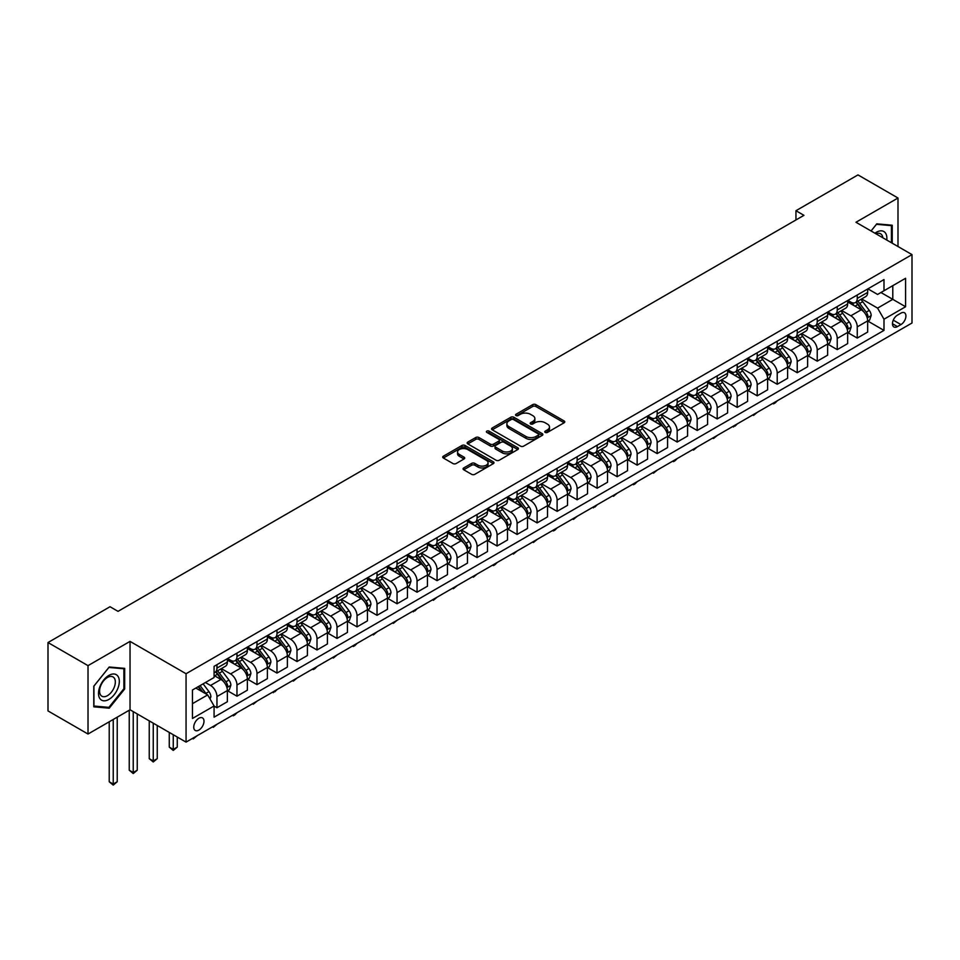 <?xml version="1.0" encoding="UTF-8"?>
<svg xmlns="http://www.w3.org/2000/svg" width="960" height="960" viewBox="0 0 960 960"><rect width="100%" height="100%" fill="white"/><g stroke="black" fill="none" stroke-linecap="round" stroke-linejoin="round"><path stroke-width="1.44" d="M545.232 432.408A1.56 0.9 0 0 0 547.44 432.408L564.132 422.772A2.22 1.284 0 0 0 564.78 421.86A2.22 1.284 0 0 0 564.132 420.96L535.848 404.628A2.22 1.284 0 0 0 532.704 404.628L516.012 414.264A1.56 0.9 0 0 0 515.556 414.9A1.56 0.9 0 0 0 516.012 415.536A1.56 0.9 0 0 0 518.208 415.536L520.368 414.288A7.116 4.104 0 0 1 530.424 414.288L532.788 415.644A7.116 4.104 0 0 1 534.864 418.548A7.116 4.104 0 0 1 532.788 421.452L530.628 422.7A1.56 0.9 0 0 0 530.172 423.336A1.56 0.9 0 0 0 530.628 423.972A1.56 0.9 0 0 0 532.824 423.972L534.984 422.724A7.116 4.104 0 0 1 545.04 422.724L547.392 424.08A7.116 4.104 0 0 1 549.48 426.984A7.116 4.104 0 0 1 547.392 429.888L545.232 431.136A1.56 0.9 0 0 0 544.776 431.772A1.56 0.9 0 0 0 545.232 432.408L545.232 431.136M198.864 730.104A7.248 4.188 120 0 0 203.604 723.72A7.248 4.188 120 0 0 202.488 717.912A7.248 4.188 120 0 0 198.864 718.272A7.248 4.188 120 0 0 194.136 724.656A7.248 4.188 120 0 0 195.252 730.464A7.248 4.188 120 0 0 198.864 730.104M463.728 467.94A2.22 1.284 0 0 0 463.08 468.852A2.22 1.284 0 0 0 463.728 469.764L471.66 474.336A2.22 1.284 0 0 0 474.804 474.336L493.344 463.632A2.22 1.284 0 0 0 493.992 462.732A2.22 1.284 0 0 0 493.344 461.82L465.06 445.488A2.22 1.284 0 0 0 461.916 445.488L443.376 456.192A2.22 1.284 0 0 0 442.728 457.104A2.22 1.284 0 0 0 443.376 458.016L452.964 463.548A2.22 1.284 0 0 0 456.108 463.548L464.04 458.964A2.22 1.284 0 0 0 464.688 458.052A2.22 1.284 0 0 0 464.04 457.152L459.288 454.404A5.94 3.432 0 0 1 457.548 451.98A5.94 3.432 0 0 1 461.22 448.812A5.94 3.432 0 0 1 467.7 449.556L486.312 460.296A5.94 3.432 0 0 1 488.052 462.732A5.94 3.432 0 0 1 484.38 465.9A5.94 3.432 0 0 1 477.912 465.156L474.804 463.368A2.22 1.284 0 0 0 471.66 463.368L463.728 467.94L463.728 469.764M130.032 641.388L88.02 665.64L48 642.54L48 710.928L88.02 734.028L130.032 709.776L186.06 742.116L186.06 673.728L130.032 641.388L130.032 709.776M897.996 246.528L897.996 198.012L855.972 222.264L912 254.616L186.06 673.728M897.996 198.012L857.976 174.9L795.948 210.72L795.948 219.96M48 642.54L110.028 606.732L118.032 611.352L803.952 215.34L795.948 210.72M520.524 446.124A2.22 1.284 0 0 0 523.668 446.124L542.208 435.42A2.22 1.284 0 0 0 542.856 434.52A2.22 1.284 0 0 0 542.208 433.608L513.924 417.276A2.22 1.284 0 0 0 510.78 417.276L492.24 427.98A2.22 1.284 0 0 0 491.592 428.892A2.22 1.284 0 0 0 492.24 429.804L520.524 446.124M487.452 432.744A1.56 0.9 0 0 1 489.024 432.96L489.024 431.112L517.776 447.72A2.22 1.284 0 0 1 518.424 448.62A2.22 1.284 0 0 1 517.776 449.532L499.236 460.236A2.22 1.284 0 0 1 496.092 460.236L467.808 443.904L467.808 442.092A2.22 1.284 0 0 0 467.16 443.004A2.22 1.284 0 0 0 467.808 443.904M467.808 442.092L475.752 437.508A2.22 1.284 0 0 1 478.884 437.508L490.356 444.132A2.22 1.284 0 0 0 493.5 444.132L498.768 441.096A2.22 1.284 0 0 0 499.416 440.184A2.22 1.284 0 0 0 498.768 439.284L486.828 432.384A1.56 0.9 0 0 1 486.372 431.748A1.56 0.9 0 0 1 487.332 430.92A1.56 0.9 0 0 1 489.024 431.112M900.96 313.116L897.432 315.144A7.02 4.056 120 0 0 892.848 321.336A7.02 4.056 120 0 0 893.928 326.952A7.02 4.056 120 0 0 897.432 326.604L900.96 324.576A7.02 4.056 120 0 0 905.544 318.396A7.02 4.056 120 0 0 904.464 312.768A7.02 4.056 120 0 0 900.96 313.116M186.06 742.116L912 323.004L912 254.616M867.9 288.852L877.584 294.444L883.992 290.748L883.992 279.564L214.08 666.336L214.08 677.52L192.468 690L192.468 718.464L214.08 705.984L214.08 717.168L883.992 330.396L883.992 319.212L877.584 308.124L861.672 298.932M883.992 290.748L905.592 278.268L905.592 306.744L883.992 319.212M88.02 665.64L88.02 734.028M880.944 292.512L892.788 299.34L892.788 285.672L905.592 278.268M877.584 308.124L892.788 299.34L905.592 306.744M192.468 703.668L207.672 694.896L195.828 688.056M214.08 706.08L216.96 707.736L216.96 696.552A9.06 5.232 -120 0 0 210.552 685.464L205.428 682.512M216.96 707.736L227.364 701.736L227.364 690.552A9.06 5.232 -120 0 0 220.956 679.464L214.08 675.492M227.604 690.78L236.964 696.192L236.964 685.008A9.06 5.232 -120 0 0 230.568 673.92L221.376 668.604M236.964 696.192L247.368 690.18L247.368 678.996A9.06 5.232 -120 0 0 240.972 667.908L227.364 660.048M247.608 679.224L256.98 684.636L256.98 673.452A9.06 5.232 -120 0 0 250.572 662.364L241.38 657.06M256.98 684.636L267.384 678.624L267.384 667.452A9.06 5.232 -120 0 0 260.976 656.352L247.368 648.504M267.624 667.68L276.984 673.08L276.984 661.896A9.06 5.232 -120 0 0 270.588 650.808L261.384 645.504M276.984 673.08L287.388 667.08L287.388 655.896A9.06 5.232 -120 0 0 280.992 644.808L267.384 636.948M287.628 656.124L297 661.536L297 650.352A9.06 5.232 -120 0 0 290.592 639.264L281.4 633.948M297 661.536L307.404 655.524L307.404 644.34A9.06 5.232 -120 0 0 300.996 633.252L287.388 625.392M307.644 644.568L317.004 649.98L317.004 638.796A9.06 5.232 -120 0 0 310.596 627.708L301.404 622.404M317.004 649.98L327.408 643.968L327.408 632.784A9.06 5.232 -120 0 0 321.012 621.696L307.404 613.848M327.648 633.024L337.008 638.424L337.008 627.24A9.06 5.232 -120 0 0 330.612 616.152L321.42 610.848M337.008 638.424L347.424 632.424L347.424 621.24A9.06 5.232 -120 0 0 341.016 610.152L327.408 602.292M347.664 621.468L357.024 626.88L357.024 615.696A9.06 5.232 -120 0 0 350.616 604.596L341.424 599.292M357.024 626.88L367.428 620.868L367.428 609.684A9.06 5.232 -120 0 0 361.02 598.596L347.424 590.736M367.668 609.912L377.028 615.324L377.028 604.14A9.06 5.232 -120 0 0 370.632 593.052L361.44 587.736M377.028 615.324L387.432 609.312L387.432 598.128A9.06 5.232 -120 0 0 381.036 587.04L367.428 579.192M387.672 598.368L397.044 603.768L397.044 592.584A9.06 5.232 -120 0 0 390.636 581.496L381.444 576.192M397.044 603.768L407.448 597.768L407.448 586.584A9.06 5.232 -120 0 0 401.04 575.496L387.432 567.636M407.688 586.812L417.048 592.212L417.048 581.04A9.06 5.232 -120 0 0 410.652 569.94L401.46 564.636M417.048 592.212L427.452 586.212L427.452 575.028A9.06 5.232 -120 0 0 421.056 563.94L407.448 556.08M427.692 575.256L437.064 580.668L437.064 569.484A9.06 5.232 -120 0 0 430.656 558.396L421.464 553.08M437.064 580.668L447.468 574.656L447.468 563.472A9.06 5.232 -120 0 0 441.06 552.384L427.452 544.536M447.708 563.712L457.068 569.112L457.068 557.928A9.06 5.232 -120 0 0 450.672 546.84L441.468 541.536M457.068 569.112L467.472 563.112L467.472 551.928A9.06 5.232 -120 0 0 461.076 540.828L447.468 532.98M467.712 552.156L477.084 557.556L477.084 546.384A9.06 5.232 -120 0 0 470.676 535.284L461.484 529.98M477.084 557.556L487.488 551.556L487.488 540.372A9.06 5.232 -120 0 0 481.08 529.284L467.472 521.424M487.728 540.6L497.088 546.012L497.088 534.828A9.06 5.232 -120 0 0 490.68 523.74L481.488 518.424M497.088 546.012L507.492 540L507.492 528.816A9.06 5.232 -120 0 0 501.084 517.728L487.488 509.868M507.732 529.056L517.092 534.456L517.092 523.272A9.06 5.232 -120 0 0 510.696 512.184L501.504 506.88M517.092 534.456L527.496 528.444L527.496 517.272A9.06 5.232 -120 0 0 521.1 506.172L507.492 498.324M527.748 517.5L537.108 522.9L537.108 511.716A9.06 5.232 -120 0 0 530.7 500.628L521.508 495.324M537.108 522.9L547.512 516.9L547.512 505.716A9.06 5.232 -120 0 0 541.104 494.628L527.496 486.768M547.752 505.944L557.112 511.356L557.112 500.172A9.06 5.232 -120 0 0 550.716 489.084L541.524 483.768M557.112 511.356L567.516 505.344L567.516 494.16A9.06 5.232 -120 0 0 561.12 483.072L547.512 475.212M567.756 494.388L577.128 499.8L577.128 488.616A9.06 5.232 -120 0 0 570.72 477.528L561.528 472.224M577.128 499.8L587.532 493.788L587.532 482.616A9.06 5.232 -120 0 0 581.124 471.516L567.516 463.668M587.772 482.844L597.132 488.244L597.132 477.06A9.06 5.232 -120 0 0 590.736 465.972L581.532 460.668M597.132 488.244L607.536 482.244L607.536 471.06A9.06 5.232 -120 0 0 601.14 459.972L587.532 452.112M607.776 471.288L617.148 476.7L617.148 465.516A9.06 5.232 -120 0 0 610.74 454.428L601.548 449.112M617.148 476.7L627.552 470.688L627.552 459.504A9.06 5.232 -120 0 0 621.144 448.416L607.536 440.556M627.792 459.732L637.152 465.144L637.152 453.96A9.06 5.232 -120 0 0 630.744 442.872L621.552 437.568M637.152 465.144L647.556 459.132L647.556 447.948A9.06 5.232 -120 0 0 641.16 436.86L627.552 429.012M647.796 448.188L657.168 453.588L657.168 442.404A9.06 5.232 -120 0 0 650.76 431.316L641.568 426.012M657.168 453.588L667.572 447.588L667.572 436.404A9.06 5.232 -120 0 0 661.164 425.316L647.556 417.456M667.812 436.632L677.172 442.044L677.172 430.86A9.06 5.232 -120 0 0 670.764 419.76L661.572 414.456M677.172 442.044L687.576 436.032L687.576 424.848A9.06 5.232 -120 0 0 681.168 413.76L667.572 405.9M687.816 425.076L697.176 430.488L697.176 419.304A9.06 5.232 -120 0 0 690.78 408.216L681.588 402.9M697.176 430.488L707.58 424.476L707.58 413.292A9.06 5.232 -120 0 0 701.184 402.204L687.576 394.356M707.82 413.532L717.192 418.932L717.192 407.748A9.06 5.232 -120 0 0 710.784 396.66L701.592 391.356M717.192 418.932L727.596 412.932L727.596 401.748A9.06 5.232 -120 0 0 721.188 390.66L707.58 382.8M727.836 401.976L737.196 407.388L737.196 396.204A9.06 5.232 -120 0 0 730.8 385.104L721.608 379.8M737.196 407.388L747.6 401.376L747.6 390.192A9.06 5.232 -120 0 0 741.204 379.104L727.596 371.244M747.84 390.42L757.212 395.832L757.212 384.648A9.06 5.232 -120 0 0 750.804 373.56L741.612 368.244M757.212 395.832L767.616 389.82L767.616 378.636A9.06 5.232 -120 0 0 761.208 367.548L747.6 359.7M767.856 378.876L777.216 384.276L777.216 373.092A9.06 5.232 -120 0 0 770.82 362.004L761.616 356.7M777.216 384.276L787.62 378.276L787.62 367.092A9.06 5.232 -120 0 0 781.224 355.992L767.616 348.144M787.86 367.32L797.232 372.72L797.232 361.548A9.06 5.232 -120 0 0 790.824 350.448L781.632 345.144M797.232 372.72L807.636 366.72L807.636 355.536A9.06 5.232 -120 0 0 801.228 344.448L787.62 336.588M807.876 355.764L817.236 361.176L817.236 349.992A9.06 5.232 -120 0 0 810.828 338.904L801.636 333.588M817.236 361.176L827.64 355.164L827.64 343.98A9.06 5.232 -120 0 0 821.232 332.892L807.636 325.032M827.88 344.22L837.24 349.62L837.24 338.436A9.06 5.232 -120 0 0 830.844 327.348L821.652 322.044M837.24 349.62L847.656 343.608L847.656 332.436A9.06 5.232 -120 0 0 841.248 321.336L827.64 313.488M847.896 332.664L857.256 338.064L857.256 326.88A9.06 5.232 -120 0 0 850.848 315.792L841.656 310.488M857.256 338.064L867.66 332.064L867.66 320.88A9.06 5.232 -120 0 0 861.252 309.792L847.656 301.932M847.896 300.408L850.848 302.112A9.06 5.232 -120 0 0 855.384 302.568A9.06 5.232 -120 0 0 857.256 298.416L857.256 294.996M827.88 311.964L830.844 313.668A9.06 5.232 -120 0 0 835.368 314.124A9.06 5.232 -120 0 0 837.24 309.972L837.24 306.552M807.876 323.508L810.828 325.224A9.06 5.232 -120 0 0 815.364 325.668A9.06 5.232 -120 0 0 817.236 321.528L817.236 318.108M787.86 335.064L790.824 336.78A9.06 5.232 -120 0 0 795.348 337.224A9.06 5.232 -120 0 0 797.232 333.072L797.232 329.652M767.856 346.62L770.82 348.324A9.06 5.232 -120 0 0 775.344 348.78A9.06 5.232 -120 0 0 777.216 344.628L777.216 341.208M747.84 358.164L750.804 359.88A9.06 5.232 -120 0 0 755.328 360.324A9.06 5.232 -120 0 0 757.212 356.184L757.212 352.764M727.836 369.72L730.8 371.436A9.06 5.232 -120 0 0 735.324 371.88A9.06 5.232 -120 0 0 737.196 367.74L737.196 364.32M707.82 381.276L710.784 382.98A9.06 5.232 -120 0 0 715.32 383.436A9.06 5.232 -120 0 0 717.192 379.284L717.192 375.864M687.816 392.82L690.78 394.536A9.06 5.232 -120 0 0 695.304 394.98A9.06 5.232 -120 0 0 697.176 390.84L697.176 387.42M667.812 404.376L670.764 406.092A9.06 5.232 -120 0 0 675.3 406.536A9.06 5.232 -120 0 0 677.172 402.396L677.172 398.976M647.796 415.932L650.76 417.636A9.06 5.232 -120 0 0 655.284 418.092A9.06 5.232 -120 0 0 657.168 413.94L657.168 410.52M627.792 427.488L630.744 429.192A9.06 5.232 -120 0 0 635.28 429.636A9.06 5.232 -120 0 0 637.152 425.496L637.152 422.076M607.776 439.032L610.74 440.748A9.06 5.232 -120 0 0 615.264 441.192A9.06 5.232 -120 0 0 617.148 437.052L617.148 433.632M587.772 450.588L590.736 452.292A9.06 5.232 -120 0 0 595.26 452.748A9.06 5.232 -120 0 0 597.132 448.596L597.132 445.176M567.756 462.144L570.72 463.848A9.06 5.232 -120 0 0 575.244 464.292A9.06 5.232 -120 0 0 577.128 460.152L577.128 456.732M547.752 473.688L550.716 475.404A9.06 5.232 -120 0 0 555.24 475.848A9.06 5.232 -120 0 0 557.112 471.708L557.112 468.288M527.736 485.244L530.7 486.948A9.06 5.232 -120 0 0 535.236 487.404A9.06 5.232 -120 0 0 537.108 483.252L537.108 479.832M507.732 496.8L510.696 498.504A9.06 5.232 -120 0 0 515.22 498.96A9.06 5.232 -120 0 0 517.092 494.808L517.092 491.388M487.728 508.344L490.68 510.06A9.06 5.232 -120 0 0 495.216 510.504A9.06 5.232 -120 0 0 497.088 506.364L497.088 502.944M467.712 519.9L470.676 521.616A9.06 5.232 -120 0 0 475.2 522.06A9.06 5.232 -120 0 0 477.084 517.908L477.084 514.488M447.708 531.456L450.672 533.16A9.06 5.232 -120 0 0 455.196 533.616A9.06 5.232 -120 0 0 457.068 529.464L457.068 526.044M427.692 543L430.656 544.716A9.06 5.232 -120 0 0 435.18 545.16A9.06 5.232 -120 0 0 437.064 541.02L437.064 537.6M407.688 554.556L410.652 556.272A9.06 5.232 -120 0 0 415.176 556.716A9.06 5.232 -120 0 0 417.048 552.576L417.048 549.156M387.672 566.112L390.636 567.816A9.06 5.232 -120 0 0 395.172 568.272A9.06 5.232 -120 0 0 397.044 564.12L397.044 560.7M367.668 577.656L370.632 579.372A9.06 5.232 -120 0 0 375.156 579.816A9.06 5.232 -120 0 0 377.028 575.676L377.028 572.256M347.664 589.212L350.616 590.928A9.06 5.232 -120 0 0 355.152 591.372A9.06 5.232 -120 0 0 357.024 587.232L357.024 583.812M327.648 600.768L330.612 602.472A9.06 5.232 -120 0 0 335.136 602.928A9.06 5.232 -120 0 0 337.008 598.776L337.008 595.356M307.644 612.324L310.596 614.028A9.06 5.232 -120 0 0 315.132 614.472A9.06 5.232 -120 0 0 317.004 610.332L317.004 606.912M287.628 623.868L290.592 625.584A9.06 5.232 -120 0 0 295.116 626.028A9.06 5.232 -120 0 0 297 621.888L297 618.468M267.624 635.424L270.588 637.128A9.06 5.232 -120 0 0 275.112 637.584A9.06 5.232 -120 0 0 276.984 633.432L276.984 630.012M247.608 646.98L250.572 648.684A9.06 5.232 -120 0 0 255.096 649.128A9.06 5.232 -120 0 0 256.98 644.988L256.98 641.568M227.604 658.524L230.568 660.24A9.06 5.232 -120 0 0 235.092 660.684A9.06 5.232 -120 0 0 236.964 656.544L236.964 653.124M867.9 321.108L883.992 330.396M855.384 302.568L865.788 296.556A9.06 5.232 -120 0 0 867.66 292.416L867.66 288.996M835.368 314.124L845.772 308.112A9.06 5.232 -120 0 0 847.656 303.96L847.656 300.552M815.364 325.668L825.768 319.668A9.06 5.232 -120 0 0 827.64 315.516L827.64 312.096M795.348 337.224L805.752 331.212A9.06 5.232 -120 0 0 807.636 327.072L807.636 323.652M775.344 348.78L785.748 342.768A9.06 5.232 -120 0 0 787.62 338.628L787.62 335.208M755.328 360.324L765.732 354.324A9.06 5.232 -120 0 0 767.616 350.172L767.616 346.752M735.324 371.88L745.728 365.868A9.06 5.232 -120 0 0 747.6 361.728L747.6 358.308M715.32 383.436L725.724 377.424A9.06 5.232 -120 0 0 727.596 373.284L727.596 369.864M695.304 394.98L705.708 388.98A9.06 5.232 -120 0 0 707.58 384.828L707.58 381.408M675.3 406.536L685.704 400.524A9.06 5.232 -120 0 0 687.576 396.384L687.576 392.964M655.284 418.092L665.688 412.08A9.06 5.232 -120 0 0 667.572 407.94L667.572 404.52M635.28 429.636L645.684 423.636A9.06 5.232 -120 0 0 647.556 419.484L647.556 416.064M615.264 441.192L625.668 435.18A9.06 5.232 -120 0 0 627.552 431.04L627.552 427.62M595.26 452.748L605.664 446.736A9.06 5.232 -120 0 0 607.536 442.596L607.536 439.176M575.244 464.292L585.66 458.292A9.06 5.232 -120 0 0 587.532 454.14L587.532 450.72M555.24 475.848L565.644 469.848A9.06 5.232 -120 0 0 567.516 465.696L567.516 462.276M535.236 487.404L545.64 481.392A9.06 5.232 -120 0 0 547.512 477.252L547.512 473.832M515.22 498.96L525.624 492.948A9.06 5.232 -120 0 0 527.496 488.796L527.496 485.388M495.216 510.504L505.62 504.504A9.06 5.232 -120 0 0 507.492 500.352L507.492 496.932M475.2 522.06L485.604 516.048A9.06 5.232 -120 0 0 487.488 511.908L487.488 508.488M455.196 533.616L465.6 527.604A9.06 5.232 -120 0 0 467.472 523.464L467.472 520.044M435.18 545.16L445.584 539.16A9.06 5.232 -120 0 0 447.468 535.008L447.468 531.588M415.176 556.716L425.58 550.704A9.06 5.232 -120 0 0 427.452 546.564L427.452 543.144M395.172 568.272L405.576 562.26A9.06 5.232 -120 0 0 407.448 558.12L407.448 554.7M375.156 579.816L385.56 573.816A9.06 5.232 -120 0 0 387.432 569.664L387.432 566.244M355.152 591.372L365.556 585.36A9.06 5.232 -120 0 0 367.428 581.22L367.428 577.8M335.136 602.928L345.54 596.916A9.06 5.232 -120 0 0 347.424 592.776L347.424 589.356M315.132 614.472L325.536 608.472A9.06 5.232 -120 0 0 327.408 604.32L327.408 600.9M295.116 626.028L305.52 620.016A9.06 5.232 -120 0 0 307.404 615.876L307.404 612.456M275.112 637.584L285.516 631.572A9.06 5.232 -120 0 0 287.388 627.432L287.388 624.012M255.096 649.128L265.512 643.128A9.06 5.232 -120 0 0 267.384 638.976L267.384 635.556M235.092 660.684L245.496 654.684A9.06 5.232 -120 0 0 247.368 650.532L247.368 647.112M214.08 672.6A9.06 5.232 -120 0 0 215.088 672.24L225.492 666.228A9.06 5.232 -120 0 0 227.364 662.088L227.364 658.668M215.088 672.24A9.06 5.232 -120 0 0 216.96 668.088L216.96 664.668M207.672 694.896L214.08 705.984M892.236 243.204L892.236 225.228L876.78 223.848L871.056 230.976L876.468 224.304L891.432 225.648L891.432 242.736M93.78 706.812L109.224 708.192L124.68 688.968L124.68 668.376L109.224 666.996L93.78 686.208L93.78 706.812M123.876 688.512L124.68 688.968M107.592 707.244L109.224 708.192M545.856 432.624L547.392 431.736A7.116 4.104 0 0 0 549.48 428.832L549.48 426.984M534.864 418.548L534.864 420.396A7.116 4.104 0 0 1 532.788 423.3L531.24 424.188M564.132 420.96L564.132 422.772L535.848 406.476A2.22 1.284 0 0 0 532.704 406.476L516.636 415.752M542.184 435.444L513.924 419.124A2.22 1.284 0 0 0 510.78 419.124L492.276 429.816M538.284 435.156A1.56 0.9 0 0 0 538.74 434.52A1.56 0.9 0 0 0 538.284 433.884L513.456 419.544A1.56 0.9 0 0 0 511.26 419.544L508.98 420.864A7.116 4.104 0 0 0 506.892 423.768A7.116 4.104 0 0 0 508.98 426.672L525.948 436.464A7.116 4.104 0 0 0 536.004 436.464L538.284 435.156L538.284 437.004A1.56 0.9 0 0 0 538.74 436.368L538.74 434.52M506.892 423.768L506.892 425.616A7.116 4.104 0 0 0 508.98 428.52L508.98 426.672M538.284 437.004L536.004 438.312A7.116 4.104 0 0 1 525.948 438.312L508.98 428.52M467.844 443.928L475.752 439.356L475.752 437.508M499.416 440.184L499.416 442.032A2.22 1.284 0 0 1 498.768 442.944L493.5 445.98A2.22 1.284 0 0 1 490.356 445.98L478.884 439.356A2.22 1.284 0 0 0 475.752 439.356M489.024 432.96L517.752 449.544M502.26 451.008A5.94 3.432 0 0 0 508.74 451.752A5.94 3.432 0 0 0 512.412 448.572A5.94 3.432 0 0 0 510.672 446.148L504.108 442.368A2.22 1.284 0 0 0 500.964 442.368L495.708 445.404A2.22 1.284 0 0 0 495.048 446.304A2.22 1.284 0 0 0 495.708 447.216L502.26 451.008L502.26 452.856A5.94 3.432 0 0 0 508.74 453.6A5.94 3.432 0 0 0 512.412 450.42L512.412 448.572M495.048 446.304L495.048 448.152A2.22 1.284 0 0 0 495.708 449.064L495.708 447.216M502.26 452.856L495.708 449.064M488.052 462.732L488.052 464.58A5.94 3.432 0 0 1 484.38 467.748A5.94 3.432 0 0 1 477.912 467.004L474.804 465.216A2.22 1.284 0 0 0 471.66 465.216L463.752 469.776M457.548 451.98L457.548 453.828A5.94 3.432 0 0 0 459.288 456.252L459.288 454.404M464.016 458.976L459.288 456.252M493.32 463.656L465.06 447.336A2.22 1.284 0 0 0 461.916 447.336L443.412 458.028L443.376 456.192M867.66 321.252L869.58 320.136L871.176 315.516A6 3.468 -120 0 0 869.268 310.404L862.728 301.68A17.316 9.996 -120 0 0 860.832 299.412M854.328 305.796A17.316 9.996 -120 0 0 850.788 302.076M867.108 317.58L867.936 315.768A6 3.468 -120 0 0 866.22 312.168L859.68 303.432A17.316 9.996 -120 0 0 857.796 301.176M856.188 302.1A14.376 8.304 60 0 1 858.54 304.788L864.072 312.168M855.876 302.28A17.316 9.996 60 0 1 857.76 304.548L862.116 310.344M777.324 400.764L775.14 402.948L773.532 403.872L772.74 403.404M773.532 402.948L773.532 403.872M847.656 332.796L849.576 331.692L851.172 327.072A6 3.468 -120 0 0 849.252 321.96L842.712 313.236A17.316 9.996 -120 0 0 840.828 310.968M834.324 317.34A17.316 9.996 -120 0 0 830.772 313.632M847.104 329.124L847.932 327.324A6 3.468 -120 0 0 846.216 323.712L839.676 314.988A17.316 9.996 -120 0 0 837.78 312.72M836.172 313.656A14.376 8.304 60 0 1 838.536 316.332L844.068 323.724M835.86 313.836A17.316 9.996 60 0 1 837.756 316.092L842.1 321.9M757.32 412.308L753.528 415.428L752.724 414.96M753.528 414.504L753.528 415.428M827.64 344.352L829.56 343.248L831.156 338.628A6 3.468 -120 0 0 829.248 333.516L822.708 324.78A17.316 9.996 -120 0 0 820.812 322.524M814.308 328.896A17.316 9.996 -120 0 0 810.768 325.188M827.1 340.68L827.928 338.88A6 3.468 -120 0 0 826.212 335.268L819.66 326.544A17.316 9.996 -120 0 0 817.776 324.276M816.168 325.212A14.376 8.304 60 0 1 818.52 327.888L824.064 335.28M815.856 325.38A17.316 9.996 60 0 1 817.74 327.648L822.096 333.456M737.304 423.864L735.12 426.048L732.72 426.516M733.512 426.048L733.512 426.972M807.636 355.908L809.556 354.792L811.152 350.172A6 3.468 -120 0 0 809.244 345.072L802.692 336.336A17.316 9.996 -120 0 0 800.808 334.068M794.304 340.452A17.316 9.996 -120 0 0 790.752 336.732M807.084 352.236L807.912 350.436A6 3.468 -120 0 0 806.196 346.824L799.656 338.088A17.316 9.996 -120 0 0 797.772 335.832M796.152 336.756A14.376 8.304 60 0 1 798.516 339.444L804.048 346.836M795.84 336.936A17.316 9.996 60 0 1 797.736 339.204L802.08 345M717.3 435.42L713.508 438.528L712.704 438.06M713.508 437.604L713.508 438.528M787.62 367.452L789.54 366.348L791.148 361.728A6 3.468 -120 0 0 789.228 356.616L782.688 347.892A17.316 9.996 -120 0 0 780.804 345.624M774.288 351.996A17.316 9.996 -120 0 0 770.748 348.288M787.08 363.78L787.908 361.98A6 3.468 -120 0 0 786.192 358.38L779.652 349.644A17.316 9.996 -120 0 0 777.756 347.376M776.148 348.312A14.376 8.304 60 0 1 778.5 350.988L784.044 358.38M775.836 348.492A17.316 9.996 60 0 1 777.732 350.748L782.076 356.556M697.284 446.964L693.504 450.084L692.7 449.616M693.504 449.16L693.504 450.084M886.764 240.048A14.712 8.496 120 0 0 885.48 233.052A14.712 8.496 120 0 0 874.968 233.232M882.816 237.768A11.136 6.432 120 0 0 881.832 234.936A11.136 6.432 120 0 0 880.572 233.772A11.136 6.432 120 0 0 875.988 233.832M890.436 225.072L891.432 225.648M108.912 675.396A14.712 8.496 120 0 0 98.508 693.42A14.712 8.496 120 0 0 108.912 699.42A14.712 8.496 120 0 0 119.316 681.396A14.712 8.496 120 0 0 108.912 675.396M107.448 677.472A11.136 6.432 120 0 0 100.176 687.288A11.136 6.432 120 0 0 101.88 696.216A11.136 6.432 120 0 0 107.448 695.664A11.136 6.432 120 0 0 114.732 685.848A11.136 6.432 120 0 0 113.016 676.92A11.136 6.432 120 0 0 107.448 677.472M123.876 688.74L108.912 707.364L93.936 706.032L93.936 686.076L108.912 667.452L123.876 668.784L123.876 688.74M122.88 668.22L123.876 668.784M767.616 379.008L769.536 377.904L771.132 373.284A6 3.468 -120 0 0 769.224 368.172L762.684 359.436A17.316 9.996 -120 0 0 760.788 357.18M754.284 363.552A17.316 9.996 -120 0 0 750.744 359.844M767.064 375.336L767.892 373.536A6 3.468 -120 0 0 766.176 369.924L759.636 361.2A17.316 9.996 -120 0 0 757.752 358.932M756.132 359.868A14.376 8.304 60 0 1 758.496 362.544L764.028 369.936M755.832 360.036A17.316 9.996 60 0 1 757.716 362.304L762.06 368.112M677.28 458.52L675.096 460.704L673.488 461.628L672.684 461.172M673.488 460.704L673.488 461.628M747.6 390.564L749.52 389.448L751.128 384.828A6 3.468 -120 0 0 749.208 379.728L742.668 370.992A17.316 9.996 -120 0 0 740.784 368.724M734.28 375.108A17.316 9.996 -120 0 0 730.728 371.388M747.06 386.892L747.888 385.092A6 3.468 -120 0 0 746.172 381.48L739.632 372.744A17.316 9.996 -120 0 0 737.736 370.488M736.128 371.412A14.376 8.304 60 0 1 738.492 374.1L744.024 381.492M735.816 371.592A17.316 9.996 60 0 1 737.712 373.86L742.056 379.656M657.264 470.076L653.484 473.184L652.68 472.728M653.484 472.26L653.484 473.184M727.596 402.12L729.516 401.004L731.112 396.384A6 3.468 -120 0 0 729.204 391.272L722.664 382.548A17.316 9.996 -120 0 0 720.768 380.28M714.264 386.652A17.316 9.996 -120 0 0 710.724 382.944M727.044 398.436L727.872 396.636A6 3.468 -120 0 0 726.156 393.036L719.616 384.3A17.316 9.996 -120 0 0 717.732 382.032M716.124 382.968A14.376 8.304 60 0 1 718.476 385.656L724.008 393.036M715.812 383.148A17.316 9.996 60 0 1 717.696 385.404L722.052 391.212M637.26 481.62L635.076 483.816L633.468 484.74L632.664 484.272M633.468 483.816L633.468 484.74M707.58 413.664L709.512 412.56L711.108 407.94A6 3.468 -120 0 0 709.188 402.828L702.648 394.092A17.316 9.996 -120 0 0 700.764 391.836M694.26 398.208A17.316 9.996 -120 0 0 690.708 394.5M707.04 409.992L707.868 408.192A6 3.468 -120 0 0 706.152 404.58L699.612 395.856A17.316 9.996 -120 0 0 697.716 393.588M696.108 394.524A14.376 8.304 60 0 1 698.472 397.2L704.004 404.592M695.796 394.704A17.316 9.996 60 0 1 697.692 396.96L702.036 402.768M617.244 493.176L613.464 496.296L612.66 495.828M613.464 495.36L613.464 496.296M687.576 425.22L689.496 424.104L691.092 419.484A6 3.468 -120 0 0 689.184 414.384L682.644 405.648A17.316 9.996 -120 0 0 680.748 403.38M674.244 409.764A17.316 9.996 -120 0 0 670.704 406.044M687.024 421.548L687.864 419.748A6 3.468 -120 0 0 686.136 416.136L679.596 407.4A17.316 9.996 -120 0 0 677.712 405.144M676.104 406.068A14.376 8.304 60 0 1 678.456 408.756L684 416.148M675.792 406.248A17.316 9.996 60 0 1 677.676 408.516L682.032 414.324M597.24 504.732L595.056 506.916L592.656 507.384M593.448 506.916L593.448 507.84M667.572 436.776L669.492 435.66L671.088 431.04A6 3.468 -120 0 0 669.168 425.928L662.628 417.204A17.316 9.996 -120 0 0 660.744 414.936M654.24 421.308A17.316 9.996 -120 0 0 650.688 417.6M667.02 433.092L667.848 431.292A6 3.468 -120 0 0 666.132 427.692L659.592 418.956A17.316 9.996 -120 0 0 657.696 416.7M656.088 417.624A14.376 8.304 60 0 1 658.452 420.312L663.984 427.692M655.776 417.804A17.316 9.996 60 0 1 657.672 420.072L662.016 425.868M577.236 516.276L573.444 519.396L572.64 518.928M573.444 518.472L573.444 519.396M647.556 448.32L649.476 447.216L651.084 442.596A6 3.468 -120 0 0 649.164 437.484L642.624 428.748A17.316 9.996 -120 0 0 640.728 426.492M634.224 432.864A17.316 9.996 -120 0 0 630.684 429.156M647.016 444.648L647.844 442.848A6 3.468 -120 0 0 646.128 439.236L639.588 430.512A17.316 9.996 -120 0 0 637.692 428.244M636.084 429.18A14.376 8.304 60 0 1 638.436 431.856L643.98 439.248M635.772 429.36A17.316 9.996 60 0 1 637.656 431.616L642.012 437.424M557.22 527.832L555.036 530.028L553.428 530.952L552.636 530.484M553.428 530.016L553.428 530.952M627.552 459.876L629.472 458.772L631.068 454.14A6 3.468 -120 0 0 629.16 449.04L622.62 440.304A17.316 9.996 -120 0 0 620.724 438.048M614.22 444.42A17.316 9.996 -120 0 0 610.68 440.712M627 456.204L627.828 454.404A6 3.468 -120 0 0 626.112 450.792L619.572 442.056A17.316 9.996 -120 0 0 617.688 439.8M616.068 440.724A14.376 8.304 60 0 1 618.432 443.412L623.964 450.804M615.768 440.904A17.316 9.996 60 0 1 617.652 443.172L621.996 448.98M537.216 539.388L533.424 542.496L532.62 542.04M533.424 541.572L533.424 542.496M607.536 471.432L609.456 470.316L611.064 465.696A6 3.468 -120 0 0 609.144 460.584L602.604 451.86A17.316 9.996 -120 0 0 600.72 449.592M594.216 455.964A17.316 9.996 -120 0 0 590.664 452.256M606.996 467.748L607.824 465.948A6 3.468 -120 0 0 606.108 462.348L599.568 453.612A17.316 9.996 -120 0 0 597.672 451.356M596.064 452.28A14.376 8.304 60 0 1 598.428 454.968L603.96 462.348M595.752 452.46A17.316 9.996 60 0 1 597.648 454.728L601.992 460.524M517.2 550.944L513.42 554.052L512.616 553.584M513.42 553.128L513.42 554.052M587.532 482.976L589.452 481.872L591.048 477.252A6 3.468 -120 0 0 589.14 472.14L582.6 463.416A17.316 9.996 -120 0 0 580.704 461.148M574.2 467.52A17.316 9.996 -120 0 0 570.66 463.812M586.98 479.304L587.808 477.504A6 3.468 -120 0 0 586.092 473.892L579.552 465.168A17.316 9.996 -120 0 0 577.668 462.9M576.048 463.836A14.376 8.304 60 0 1 578.412 466.512L583.944 473.904M575.748 464.016A17.316 9.996 60 0 1 577.632 466.272L581.976 472.08M497.196 562.488L495.012 564.684L493.404 565.608L492.6 565.14M493.404 564.672L493.404 565.608M567.516 494.532L569.436 493.428L571.044 488.796A6 3.468 -120 0 0 569.124 483.696L562.584 474.96A17.316 9.996 -120 0 0 560.7 472.704M554.196 479.076A17.316 9.996 -120 0 0 550.644 475.368M566.976 490.86L567.804 489.06A6 3.468 -120 0 0 566.088 485.448L559.548 476.724A17.316 9.996 -120 0 0 557.652 474.456M556.044 475.38A14.376 8.304 60 0 1 558.408 478.068L563.94 485.46M555.732 475.56A17.316 9.996 60 0 1 557.628 477.828L561.972 483.636M477.18 574.044L473.4 577.152L472.596 576.696M473.4 576.228L473.4 577.152M547.512 506.088L549.432 504.972L551.028 500.352A6 3.468 -120 0 0 549.12 495.24L542.58 486.516A17.316 9.996 -120 0 0 540.684 484.248M534.18 490.62A17.316 9.996 -120 0 0 530.64 486.912M546.96 502.404L547.788 500.604A6 3.468 -120 0 0 546.072 497.004L539.532 488.268A17.316 9.996 -120 0 0 537.648 486.012M536.04 486.936A14.376 8.304 60 0 1 538.392 489.624L543.924 497.004M535.728 487.116A17.316 9.996 60 0 1 537.612 489.384L541.968 495.18M457.176 585.6L453.384 588.708L452.58 588.24M453.384 587.784L453.384 588.708M527.496 517.632L529.428 516.528L531.024 511.908A6 3.468 -120 0 0 529.104 506.796L522.564 498.072A17.316 9.996 -120 0 0 520.68 495.804M514.176 502.176A17.316 9.996 -120 0 0 510.624 498.468M526.956 513.96L527.784 512.16A6 3.468 -120 0 0 526.068 508.548L519.528 499.824A17.316 9.996 -120 0 0 517.632 497.556M516.024 498.492A14.376 8.304 60 0 1 518.388 501.168L523.92 508.56M515.712 498.672A17.316 9.996 60 0 1 517.608 500.928L521.952 506.736M437.172 597.144L433.38 600.264L432.576 599.796M433.38 599.34L433.38 600.264M507.492 529.188L509.412 528.084L511.008 523.464A6 3.468 -120 0 0 509.1 518.352L502.56 509.616A17.316 9.996 -120 0 0 500.664 507.36M494.16 513.732A17.316 9.996 -120 0 0 490.62 510.024M506.952 525.516L507.78 523.716A6 3.468 -120 0 0 506.052 520.104L499.512 511.38A17.316 9.996 -120 0 0 497.628 509.112M496.02 510.048A14.376 8.304 60 0 1 498.372 512.724L503.916 520.116M495.708 510.216A17.316 9.996 60 0 1 497.592 512.484L501.948 518.292M417.156 608.7L414.972 610.884L412.572 611.352M413.364 610.884L413.364 611.808M487.488 540.744L489.408 539.628L491.004 535.008A6 3.468 -120 0 0 489.096 529.908L482.544 521.172A17.316 9.996 -120 0 0 480.66 518.904M474.156 525.288A17.316 9.996 -120 0 0 470.604 521.568M486.936 537.072L487.764 535.272A6 3.468 -120 0 0 486.048 531.66L479.508 522.924A17.316 9.996 -120 0 0 477.624 520.668M476.004 521.592A14.376 8.304 60 0 1 478.368 524.28L483.9 531.672M475.692 521.772A17.316 9.996 60 0 1 477.588 524.04L481.932 529.836M397.152 620.256L393.36 623.364L392.556 622.896M393.36 622.44L393.36 623.364M467.472 552.288L469.392 551.184L471 546.564A6 3.468 -120 0 0 469.08 541.452L462.54 532.728A17.316 9.996 -120 0 0 460.656 530.46M454.14 536.832A17.316 9.996 -120 0 0 450.6 533.124M466.932 548.616L467.76 546.816A6 3.468 -120 0 0 466.044 543.216L459.504 534.48A17.316 9.996 -120 0 0 457.608 532.212M456 533.148A14.376 8.304 60 0 1 458.352 535.824L463.896 543.216M455.688 533.328A17.316 9.996 60 0 1 457.572 535.584L461.928 541.392M377.136 631.8L373.356 634.92L372.552 634.452M373.356 633.996L373.356 634.92M447.468 563.844L449.388 562.74L450.984 558.12A6 3.468 -120 0 0 449.076 553.008L442.536 544.272A17.316 9.996 -120 0 0 440.64 542.016M434.136 548.388A17.316 9.996 -120 0 0 430.596 544.68M446.916 560.172L447.744 558.372A6 3.468 -120 0 0 446.028 554.76L439.488 546.036A17.316 9.996 -120 0 0 437.604 543.768M435.984 544.704A14.376 8.304 60 0 1 438.348 547.38L443.88 554.772M435.684 544.872A17.316 9.996 60 0 1 437.568 547.14L441.912 552.948M357.132 643.356L354.948 645.54L353.34 646.464L352.536 646.008M353.34 645.54L353.34 646.464M427.452 575.4L429.372 574.284L430.98 569.664A6 3.468 -120 0 0 429.06 564.564L422.52 555.828A17.316 9.996 -120 0 0 420.636 553.56M414.132 559.944A17.316 9.996 -120 0 0 410.58 556.224M426.912 571.728L427.74 569.928A6 3.468 -120 0 0 426.024 566.316L419.484 557.58A17.316 9.996 -120 0 0 417.588 555.324M415.98 556.248A14.376 8.304 60 0 1 418.344 558.936L423.876 566.328M415.668 556.428A17.316 9.996 60 0 1 417.564 558.696L421.908 564.492M337.116 654.912L333.336 658.02L332.532 657.564M333.336 657.096L333.336 658.02M407.448 586.956L409.368 585.84L410.964 581.22A6 3.468 -120 0 0 409.056 576.108L402.516 567.384A17.316 9.996 -120 0 0 400.62 565.116M394.116 571.488A17.316 9.996 -120 0 0 390.576 567.78M406.896 583.272L407.724 581.472A6 3.468 -120 0 0 406.008 577.872L399.468 569.136A17.316 9.996 -120 0 0 397.584 566.868M395.964 567.804A14.376 8.304 60 0 1 398.328 570.492L403.86 577.872M395.664 567.984A17.316 9.996 60 0 1 397.548 570.24L401.904 576.048M317.112 666.456L314.928 668.652L313.32 669.576L312.516 669.108M313.32 668.652L313.32 669.576M387.432 598.5L389.364 597.396L390.96 592.776A6 3.468 -120 0 0 389.04 587.664L382.5 578.928A17.316 9.996 -120 0 0 380.616 576.672M374.112 583.044A17.316 9.996 -120 0 0 370.56 579.336M386.892 594.828L387.72 593.028A6 3.468 -120 0 0 386.004 589.416L379.464 580.692A17.316 9.996 -120 0 0 377.568 578.424M375.96 579.36A14.376 8.304 60 0 1 378.324 582.036L383.856 589.428M375.648 579.54A17.316 9.996 60 0 1 377.544 581.796L381.888 587.604M297.096 678.012L293.316 681.12L292.512 680.664M293.316 680.196L293.316 681.12M367.428 610.056L369.348 608.94L370.944 604.32A6 3.468 -120 0 0 369.036 599.22L362.496 590.484A17.316 9.996 -120 0 0 360.6 588.216M354.096 594.6A17.316 9.996 -120 0 0 350.556 590.88M366.876 606.384L367.716 604.584A6 3.468 -120 0 0 365.988 600.972L359.448 592.236A17.316 9.996 -120 0 0 357.564 589.98M355.956 590.904A14.376 8.304 60 0 1 358.308 593.592L363.84 600.984M355.644 591.084A17.316 9.996 60 0 1 357.528 593.352L361.884 599.16M277.092 689.568L274.908 691.752L272.508 692.22M273.3 691.752L273.3 692.676M347.424 621.612L349.344 620.496L350.94 615.876A6 3.468 -120 0 0 349.02 610.764L342.48 602.04A17.316 9.996 -120 0 0 340.596 599.772M334.092 606.144A17.316 9.996 -120 0 0 330.54 602.436M346.872 617.928L347.7 616.128A6 3.468 -120 0 0 345.984 612.528L339.444 603.792A17.316 9.996 -120 0 0 337.548 601.536M335.94 602.46A14.376 8.304 60 0 1 338.304 605.148L343.836 612.528M335.628 602.64A17.316 9.996 60 0 1 337.524 604.908L341.868 610.704M257.088 701.112L253.296 704.232L252.492 703.764M253.296 703.308L253.296 704.232M327.408 633.156L329.328 632.052L330.936 627.432A6 3.468 -120 0 0 329.016 622.32L322.476 613.584A17.316 9.996 -120 0 0 320.58 611.328M314.076 617.7A17.316 9.996 -120 0 0 310.536 613.992M326.868 629.484L327.696 627.684A6 3.468 -120 0 0 325.98 624.072L319.428 615.348A17.316 9.996 -120 0 0 317.544 613.08M315.936 614.016A14.376 8.304 60 0 1 318.288 616.692L323.832 624.084M315.624 614.196A17.316 9.996 60 0 1 317.508 616.452L321.864 622.26M237.072 712.668L234.888 714.864L233.28 715.788L232.488 715.32M233.28 714.852L233.28 715.788M307.404 644.712L309.324 643.608L310.92 638.976A6 3.468 -120 0 0 309.012 633.876L302.472 625.14A17.316 9.996 -120 0 0 300.576 622.884M294.072 629.256A17.316 9.996 -120 0 0 290.532 625.548M306.852 641.04L307.68 639.24A6 3.468 -120 0 0 305.964 635.628L299.424 626.892A17.316 9.996 -120 0 0 297.54 624.636M295.92 625.56A14.376 8.304 60 0 1 298.284 628.248L303.816 635.64M295.62 625.74A17.316 9.996 60 0 1 297.504 628.008L301.848 633.816M217.068 724.224L213.276 727.332L212.472 726.876M213.276 726.408L213.276 727.332M287.388 656.268L289.308 655.152L290.916 650.532A6 3.468 -120 0 0 288.996 645.42L282.456 636.696A17.316 9.996 -120 0 0 280.572 634.428M274.068 640.8A17.316 9.996 -120 0 0 270.516 637.092M286.848 652.584L287.676 650.784A6 3.468 -120 0 0 285.96 647.184L279.42 638.448A17.316 9.996 -120 0 0 277.524 636.192M275.916 637.116A14.376 8.304 60 0 1 278.268 639.804L283.812 647.184M275.604 637.296A17.316 9.996 60 0 1 277.5 639.564L281.844 645.36M197.052 735.78L193.272 738.888L192.468 738.42M193.272 737.964L193.272 738.888M267.384 667.812L269.304 666.708L270.9 662.088A6 3.468 -120 0 0 268.992 656.976L262.452 648.252A17.316 9.996 -120 0 0 260.556 645.984M254.052 652.356A17.316 9.996 -120 0 0 250.512 648.648M266.832 664.14L267.66 662.34A6 3.468 -120 0 0 265.944 658.728L259.404 650.004A17.316 9.996 -120 0 0 257.52 647.736M255.9 648.672A14.376 8.304 60 0 1 258.264 651.348L263.796 658.74M255.6 648.852A17.316 9.996 60 0 1 257.484 651.108L261.828 656.916M173.256 734.724L173.256 749.424L177.264 747.108L177.264 737.04M177.264 747.108L173.256 750.444L169.26 747.108L169.26 732.42M169.26 747.108L173.256 749.424L173.256 750.444M247.368 679.368L249.288 678.264L250.896 673.632A6 3.468 -120 0 0 248.976 668.532L242.436 659.796A17.316 9.996 -120 0 0 240.552 657.54M234.048 663.912A17.316 9.996 -120 0 0 230.496 660.204M246.828 675.696L247.656 673.896A6 3.468 -120 0 0 245.94 670.284L239.4 661.56A17.316 9.996 -120 0 0 237.504 659.292M235.896 660.216A14.376 8.304 60 0 1 238.26 662.904L243.792 670.296M235.584 660.396A17.316 9.996 60 0 1 237.48 662.664L241.824 668.472M153.252 723.18L153.252 760.98L157.248 758.664L157.248 725.484M157.248 758.664L153.252 761.988L149.244 758.664L149.244 720.864M149.244 758.664L153.252 760.98L153.252 761.988M227.364 690.924L229.284 689.808L230.88 685.188A6 3.468 -120 0 0 228.972 680.076L222.432 671.352A17.316 9.996 -120 0 0 220.536 669.084M226.812 687.24L227.64 685.44A6 3.468 -120 0 0 225.924 681.84L219.384 673.104A17.316 9.996 -120 0 0 217.5 670.848M215.892 671.772A14.376 8.304 60 0 1 218.244 674.46L223.776 681.84M215.58 671.952A17.316 9.996 60 0 1 217.464 674.22L221.82 680.016M133.236 711.624L133.236 772.524L137.244 770.22L137.244 713.928M137.244 770.22L133.236 773.544L129.24 770.22L129.24 710.232M129.24 770.22L133.236 772.524L133.236 773.544M210.072 699.048L210.876 696.744A6 3.468 -120 0 0 208.956 691.632L203.124 683.844M206.46 694.2A6 3.468 -120 0 0 205.92 693.384L200.088 685.596M198.576 686.472L202.776 692.064M198.156 686.712L201.72 691.452M113.232 719.472L113.232 784.08L117.228 781.764L117.228 717.168M117.228 781.764L113.232 785.1L109.224 781.764L109.224 721.788M109.224 781.764L113.232 784.08L113.232 785.1M210.552 685.464L220.956 679.464M230.568 673.92L240.972 667.908M250.572 662.364L260.976 656.352M270.588 650.808L280.992 644.808M290.592 639.264L300.996 633.252M310.596 627.708L321.012 621.696M330.612 616.152L341.016 610.152M350.616 604.596L361.02 598.596M370.632 593.052L381.036 587.04M390.636 581.496L401.04 575.496M410.652 569.94L421.056 563.94M430.656 558.396L441.06 552.384M450.672 546.84L461.076 540.828M470.676 535.284L481.08 529.284M490.68 523.74L501.084 517.728M510.696 512.184L521.1 506.172M530.7 500.628L541.104 494.628M550.716 489.084L561.12 483.072M570.72 477.528L581.124 471.516M590.736 465.972L601.14 459.972M610.74 454.428L621.144 448.416M630.744 442.872L641.16 436.86M650.76 431.316L661.164 425.316M670.764 419.76L681.168 413.76M690.78 408.216L701.184 402.204M710.784 396.66L721.188 390.66M730.8 385.104L741.204 379.104M750.804 373.56L761.208 367.548M770.82 362.004L781.224 355.992M790.824 350.448L801.228 344.448M810.828 338.904L821.232 332.892M830.844 327.348L841.248 321.336M850.848 315.792L861.252 309.792M857.256 298.416L867.66 292.416M857.256 326.88L867.66 320.88M837.24 338.436L847.656 332.436M837.24 309.972L847.656 303.96M817.236 349.992L827.64 343.98M817.236 321.528L827.64 315.516M797.232 361.548L807.636 355.536M797.232 333.072L807.636 327.072M777.216 373.092L787.62 367.092M777.216 344.628L787.62 338.628M757.212 384.648L767.616 378.636M757.212 356.184L767.616 350.172M737.196 396.204L747.6 390.192M737.196 367.74L747.6 361.728M717.192 407.748L727.596 401.748M717.192 379.284L727.596 373.284M697.176 419.304L707.58 413.292M697.176 390.84L707.58 384.828M677.172 430.86L687.576 424.848M677.172 402.396L687.576 396.384M657.168 442.404L667.572 436.404M657.168 413.94L667.572 407.94M637.152 453.96L647.556 447.948M637.152 425.496L647.556 419.484M617.148 465.516L627.552 459.504M617.148 437.052L627.552 431.04M597.132 477.06L607.536 471.06M597.132 448.596L607.536 442.596M577.128 488.616L587.532 482.616M577.128 460.152L587.532 454.14M557.112 500.172L567.516 494.16M557.112 471.708L567.516 465.696M537.108 511.716L547.512 505.716M537.108 483.252L547.512 477.252M517.092 523.272L527.496 517.272M517.092 494.808L527.496 488.796M497.088 534.828L507.492 528.816M497.088 506.364L507.492 500.352M477.084 546.384L487.488 540.372M477.084 517.908L487.488 511.908M457.068 557.928L467.472 551.928M457.068 529.464L467.472 523.464M437.064 569.484L447.468 563.472M437.064 541.02L447.468 535.008M417.048 581.04L427.452 575.028M417.048 552.576L427.452 546.564M397.044 592.584L407.448 586.584M397.044 564.12L407.448 558.12M377.028 604.14L387.432 598.128M377.028 575.676L387.432 569.664M357.024 615.696L367.428 609.684M357.024 587.232L367.428 581.22M337.008 627.24L347.424 621.24M337.008 598.776L347.424 592.776M317.004 638.796L327.408 632.784M317.004 610.332L327.408 604.32M297 650.352L307.404 644.34M297 621.888L307.404 615.876M276.984 661.896L287.388 655.896M276.984 633.432L287.388 627.432M256.98 673.452L267.384 667.452M256.98 644.988L267.384 638.976M236.964 685.008L247.368 678.996M236.964 656.544L247.368 650.532M216.96 696.552L227.364 690.552M216.96 668.088L227.364 662.088M893.28 320.148L900.96 324.576M892.476 323.748L897.432 326.604M547.392 431.736L547.392 429.888M530.628 423.972L530.628 422.7M532.788 423.3L532.788 421.452M516.012 415.536L516.012 414.264M532.704 406.476L532.704 404.628M535.848 406.476L535.848 404.628M492.24 429.804L492.24 427.98M510.78 419.124L510.78 417.276M513.924 419.124L513.924 417.276M542.208 435.42L542.208 433.608M525.948 438.312L525.948 436.464M536.004 438.312L536.004 436.464M478.884 439.356L478.884 437.508M490.356 445.98L490.356 444.132M493.5 445.98L493.5 444.132M498.768 442.944L498.768 441.096M517.776 449.532L517.776 447.72M471.66 465.216L471.66 463.368M474.804 465.216L474.804 463.368M477.912 467.004L477.912 465.156M464.04 458.964L464.04 457.152M461.916 447.336L461.916 445.488M465.06 447.336L465.06 445.488M493.344 463.632L493.344 461.82M867.216 317.904L871.14 315.636M859.68 303.432L862.728 301.68M854.964 306.156L857.76 304.548M866.22 312.168L869.268 310.404M865.752 314.508L867.936 315.768M847.2 329.46L851.136 327.192M839.676 314.988L842.712 313.236M834.96 317.712L837.756 316.092M846.216 323.712L849.252 321.96M845.736 326.064L847.932 327.324M827.196 341.004L831.12 338.736M819.66 326.544L822.708 324.78M814.944 329.268L817.74 327.648M826.212 335.268L829.248 333.516M825.732 337.608L827.928 338.88M807.18 352.56L811.116 350.292M799.656 338.088L802.692 336.336M794.94 340.812L797.736 339.204M806.196 346.824L809.244 345.072M805.716 349.164L807.912 350.436M787.176 364.116L791.1 361.848M779.652 349.644L782.688 347.892M774.936 352.368L777.732 350.748M786.192 358.38L789.228 356.616M785.712 360.72L787.908 361.98M767.16 375.66L771.096 373.392M759.636 361.2L762.684 359.436M754.92 363.924L757.716 362.304M766.176 369.924L769.224 368.172M765.708 372.264L767.892 373.536M747.156 387.216L751.08 384.948M739.632 372.744L742.668 370.992M734.916 375.468L737.712 373.86M746.172 381.48L749.208 379.728M745.692 383.82L747.888 385.092M727.152 398.772L731.076 396.504M719.616 384.3L722.664 382.548M714.9 387.024L717.696 385.404M726.156 393.036L729.204 391.272M725.688 395.376L727.872 396.636M707.136 410.316L711.072 408.048M699.612 395.856L702.648 394.092M694.896 398.58L697.692 396.96M706.152 404.58L709.188 402.828M705.672 406.932L707.868 408.192M687.132 421.872L691.056 419.604M679.596 407.4L682.644 405.648M674.88 410.124L677.676 408.516M686.136 416.136L689.184 414.384M685.668 418.476L687.864 419.748M667.116 433.428L671.052 431.16M659.592 418.956L662.628 417.204M654.876 421.68L657.672 420.072M666.132 427.692L669.168 425.928M665.652 430.032L667.848 431.292M647.112 444.972L651.036 442.704M639.588 430.512L642.624 428.748M634.86 433.236L637.656 431.616M646.128 439.236L649.164 437.484M645.648 441.588L647.844 442.848M627.096 456.528L631.032 454.26M619.572 442.056L622.62 440.304M614.856 444.78L617.652 443.172M626.112 450.792L629.16 449.04M625.644 453.132L627.828 454.404M607.092 468.084L611.016 465.816M599.568 453.612L602.604 451.86M594.852 456.336L597.648 454.728M606.108 462.348L609.144 460.584M605.628 464.688L607.824 465.948M587.076 479.64L591.012 477.36M579.552 465.168L582.6 463.416M574.836 467.892L577.632 466.272M586.092 473.892L589.14 472.14M585.624 476.244L587.808 477.504M567.072 491.184L571.008 488.916M559.548 476.724L562.584 474.96M554.832 479.436L557.628 477.828M566.088 485.448L569.124 483.696M565.608 487.788L567.804 489.06M547.068 502.74L550.992 500.472M539.532 488.268L542.58 486.516M534.816 490.992L537.612 489.384M546.072 497.004L549.12 495.24M545.604 499.344L547.788 500.604M527.052 514.296L530.988 512.028M519.528 499.824L522.564 498.072M514.812 502.548L517.608 500.928M526.068 508.548L529.104 506.796M525.588 510.9L527.784 512.16M507.048 525.84L510.972 523.572M499.512 511.38L502.56 509.616M494.796 514.104L497.592 512.484M506.052 520.104L509.1 518.352M505.584 522.444L507.78 523.716M487.032 537.396L490.968 535.128M479.508 522.924L482.544 521.172M474.792 525.648L477.588 524.04M486.048 531.66L489.096 529.908M485.568 534L487.764 535.272M467.028 548.952L470.952 546.684M459.504 534.48L462.54 532.728M454.788 537.204L457.572 535.584M466.044 543.216L469.08 541.452M465.564 545.556L467.76 546.816M447.012 560.496L450.948 558.228M439.488 546.036L442.536 544.272M434.772 548.76L437.568 547.14M446.028 554.76L449.076 553.008M445.56 557.1L447.744 558.372M427.008 572.052L430.932 569.784M419.484 557.58L422.52 555.828M414.768 560.304L417.564 558.696M426.024 566.316L429.06 564.564M425.544 568.656L427.74 569.928M407.004 583.608L410.928 581.34M399.468 569.136L402.516 567.384M394.752 571.86L397.548 570.24M406.008 577.872L409.056 576.108M405.54 580.212L407.724 581.472M386.988 595.152L390.924 592.884M379.464 580.692L382.5 578.928M374.748 583.416L377.544 581.796M386.004 589.416L389.04 587.664M385.524 591.756L387.72 593.028M366.984 606.708L370.908 604.44M359.448 592.236L362.496 590.484M354.732 594.96L357.528 593.352M365.988 600.972L369.036 599.22M365.52 603.312L367.716 604.584M346.968 618.264L350.904 615.996M339.444 603.792L342.48 602.04M334.728 606.516L337.524 604.908M345.984 612.528L349.02 610.764M345.504 614.868L347.7 616.128M326.964 629.808L330.888 627.54M319.428 615.348L322.476 613.584M314.712 618.072L317.508 616.452M325.98 624.072L329.016 622.32M325.5 626.424L327.696 627.684M306.948 641.364L310.884 639.096M299.424 626.892L302.472 625.14M294.708 629.616L297.504 628.008M305.964 635.628L309.012 633.876M305.484 637.968L307.68 639.24M286.944 652.92L290.868 650.652M279.42 638.448L282.456 636.696M274.704 641.172L277.5 639.564M285.96 647.184L288.996 645.42M285.48 649.524L287.676 650.784M266.928 664.476L270.864 662.196M259.404 650.004L262.452 648.252M254.688 652.728L257.484 651.108M265.944 658.728L268.992 656.976M265.476 661.08L267.66 662.34M246.924 676.02L250.848 673.752M239.4 661.56L242.436 659.796M234.684 664.272L237.48 662.664M245.94 670.284L248.976 668.532M245.46 672.624L247.656 673.896M226.92 687.576L230.844 685.308M219.384 673.104L222.432 671.352M214.668 675.828L217.464 674.22M225.924 681.84L228.972 680.076M225.456 684.18L227.64 685.44M209.316 697.74L210.84 696.864M205.92 693.384L208.956 691.632"/></g></svg>
